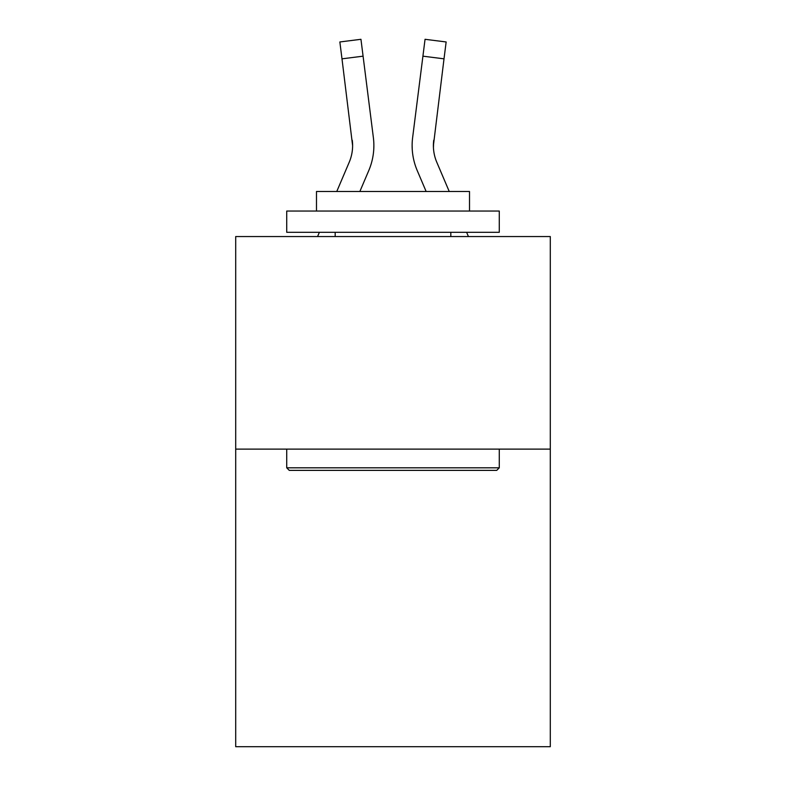 <?xml version="1.0" encoding="UTF-8"?>
<svg xmlns="http://www.w3.org/2000/svg" width="786" height="786" viewBox="0 0 786 786"><rect width="100%" height="100%" fill="white"/><g stroke="black" fill="none" stroke-linecap="round" stroke-linejoin="round"><path stroke-width="1.18" d="M550.298 449.12L550.298 746.7L235.702 746.7L235.702 236.557L550.298 236.557L550.298 449.12L235.702 449.12M368.772 170.562L359.86 191.489L368.772 170.562A63.764 63.764 -29.2 0 0 373.37 137.589L363.083 56.17L341.989 58.832L339.857 41.963L360.951 39.3L363.083 56.17M336.762 191.489L349.22 162.23A42.513 42.513 -2.3 0 0 352.609 145.665L341.989 58.832M373.792 148.672L373.871 146.078M373.045 135.035L373.37 137.589L373.045 135.035M449.238 191.489L436.78 162.23A42.513 42.513 2.3 0 1 433.391 145.656L444.011 58.832L422.917 56.17L425.049 39.3L446.143 41.963L444.011 58.832M417.228 170.562L426.14 191.489L417.228 170.562A63.764 63.764 29.2 0 1 412.63 137.589L422.917 56.17M433.44 147.66L433.725 140.252A42.513 42.513 29.2 0 0 436.78 162.23A42.513 42.513 29.2 0 1 433.391 145.656L433.725 140.252M289.268 470.372L286.723 467.817L499.277 467.817L496.732 470.372L289.268 470.372M499.277 211.051L499.277 232.302L286.723 232.302L286.723 211.051L499.277 211.051M316.483 211.051L316.483 191.489L469.517 191.489L469.517 211.051M499.277 449.12L499.277 467.817M286.723 449.12L286.723 467.817M450.82 232.302L450.82 236.557M335.18 232.302L335.18 236.557M349.22 162.23A42.513 42.513 -29.2 0 0 352.609 145.665A42.513 42.513 -29.2 0 1 349.22 162.23A42.513 42.513 -29.2 0 0 352.609 145.665A42.513 42.513 -29.2 0 1 349.22 162.23A42.513 42.513 -29.2 0 0 352.609 145.665A42.513 42.513 -29.2 0 1 349.22 162.23A42.513 42.513 -29.2 0 0 352.609 145.665A42.513 42.513 -29.2 0 1 349.22 162.23A42.513 42.513 -29.2 0 0 352.609 145.665A42.513 42.513 -29.2 0 1 349.22 162.23A42.513 42.513 -29.2 0 0 352.609 145.665A42.513 42.513 -29.2 0 1 349.22 162.23A42.513 42.513 -29.2 0 0 352.609 145.665A42.513 42.513 -29.2 0 1 349.22 162.23A42.513 42.513 -29.2 0 0 352.609 145.665A42.513 42.513 -29.2 0 1 349.22 162.23A42.513 42.513 -29.2 0 0 352.609 145.665A42.513 42.513 -29.2 0 1 349.22 162.23A42.513 42.513 -29.2 0 0 352.609 145.665A42.513 42.513 -29.2 0 1 349.22 162.23A42.513 42.513 -29.2 0 0 352.609 145.665A42.513 42.513 -29.2 0 1 349.22 162.23A42.513 42.513 -29.2 0 0 352.609 145.665A42.513 42.513 -29.2 0 1 349.22 162.23A42.513 42.513 -29.2 0 0 352.609 145.665A42.513 42.513 -29.2 0 1 349.22 162.23A42.513 42.513 -29.2 0 0 352.609 145.665A42.513 42.513 -29.2 0 1 349.22 162.23A42.513 42.513 -29.2 0 0 352.609 145.665A42.513 42.513 -29.2 0 1 349.22 162.23A42.513 42.513 -29.2 0 0 352.609 145.665A42.513 42.513 -29.2 0 1 349.22 162.23A42.513 42.513 -29.2 0 0 352.609 145.665A42.513 42.513 -29.2 0 1 349.22 162.23A42.513 42.513 -29.2 0 0 352.609 145.665A42.513 42.513 -29.2 0 1 349.22 162.23A42.513 42.513 -29.2 0 0 352.609 145.665A42.513 42.513 -29.2 0 1 349.22 162.23A42.513 42.513 -29.2 0 0 352.609 145.665A42.513 42.513 -29.2 0 1 349.22 162.23A42.513 42.513 -29.2 0 0 352.609 145.665A42.513 42.513 -29.2 0 1 349.22 162.23A42.513 42.513 -29.2 0 0 352.609 145.665A42.513 42.513 -29.2 0 1 349.22 162.23A42.513 42.513 -29.2 0 0 352.609 145.665A42.513 42.513 -29.2 0 1 349.22 162.23A42.513 42.513 -29.2 0 0 352.609 145.665A42.513 42.513 -29.2 0 1 349.22 162.23A42.513 42.513 -29.2 0 0 352.609 145.665A42.513 42.513 -29.2 0 1 349.22 162.23A42.513 42.513 -29.2 0 0 352.609 145.665A42.513 42.513 -29.2 0 1 349.22 162.23A42.513 42.513 -29.2 0 0 352.609 145.665A42.513 42.513 -29.2 0 1 349.22 162.23A42.513 42.513 -29.2 0 0 352.609 145.665A42.513 42.513 -29.2 0 1 349.22 162.23A42.513 42.513 -29.2 0 0 352.275 140.252L352.609 145.656M436.78 162.23A42.513 42.513 29.2 0 1 433.391 145.656A42.513 42.513 29.2 0 0 436.78 162.23A42.513 42.513 29.2 0 1 433.391 145.656A42.513 42.513 29.2 0 0 436.78 162.23A42.513 42.513 29.2 0 1 433.391 145.656A42.513 42.513 29.2 0 0 436.78 162.23A42.513 42.513 29.2 0 1 433.391 145.656A42.513 42.513 29.2 0 0 436.78 162.23A42.513 42.513 29.2 0 1 433.391 145.656A42.513 42.513 29.2 0 0 436.78 162.23A42.513 42.513 29.2 0 1 433.391 145.656A42.513 42.513 29.2 0 0 436.78 162.23A42.513 42.513 29.2 0 1 433.391 145.656A42.513 42.513 29.2 0 0 436.78 162.23A42.513 42.513 29.2 0 1 433.391 145.656A42.513 42.513 29.2 0 0 436.78 162.23A42.513 42.513 29.2 0 1 433.391 145.656A42.513 42.513 29.2 0 0 436.78 162.23A42.513 42.513 29.2 0 1 433.391 145.656A42.513 42.513 29.2 0 0 436.78 162.23A42.513 42.513 29.2 0 1 433.391 145.656A42.513 42.513 29.2 0 0 436.78 162.23A42.513 42.513 29.2 0 1 433.391 145.656A42.513 42.513 29.2 0 0 436.78 162.23A42.513 42.513 29.2 0 1 433.391 145.656A42.513 42.513 29.2 0 0 436.78 162.23A42.513 42.513 29.2 0 1 433.391 145.656A42.513 42.513 29.2 0 0 436.78 162.23A42.513 42.513 29.2 0 1 433.391 145.656A42.513 42.513 29.2 0 0 436.78 162.23A42.513 42.513 29.2 0 1 433.391 145.656A42.513 42.513 29.2 0 0 436.78 162.23A42.513 42.513 29.2 0 1 433.391 145.656A42.513 42.513 29.2 0 0 436.78 162.23A42.513 42.513 29.2 0 1 433.391 145.656A42.513 42.513 29.2 0 0 436.78 162.23A42.513 42.513 29.2 0 1 433.391 145.656A42.513 42.513 29.2 0 0 436.78 162.23A42.513 42.513 29.2 0 1 433.391 145.656A42.513 42.513 29.2 0 0 436.78 162.23A42.513 42.513 29.2 0 1 433.391 145.656A42.513 42.513 29.2 0 0 436.78 162.23A42.513 42.513 29.2 0 1 433.391 145.656A42.513 42.513 29.2 0 0 436.78 162.23A42.513 42.513 29.2 0 1 433.391 145.656A42.513 42.513 29.2 0 0 436.78 162.23A42.513 42.513 29.2 0 1 433.391 145.656A42.513 42.513 29.2 0 0 436.78 162.23A42.513 42.513 29.2 0 1 433.391 145.656A42.513 42.513 29.2 0 0 436.78 162.23A42.513 42.513 29.2 0 1 433.391 145.656A42.513 42.513 29.2 0 0 436.78 162.23A42.513 42.513 29.2 0 1 433.391 145.656A42.513 42.513 29.2 0 0 436.78 162.23A42.513 42.513 29.2 0 1 433.391 145.656M317.573 236.557L319.381 232.302M373.871 145.548L373.792 148.692L373.871 145.548M468.427 236.557L466.619 232.302M412.208 148.692L412.129 145.548M339.857 41.963L360.951 39.3M425.049 39.3L446.143 41.963"/></g></svg>
